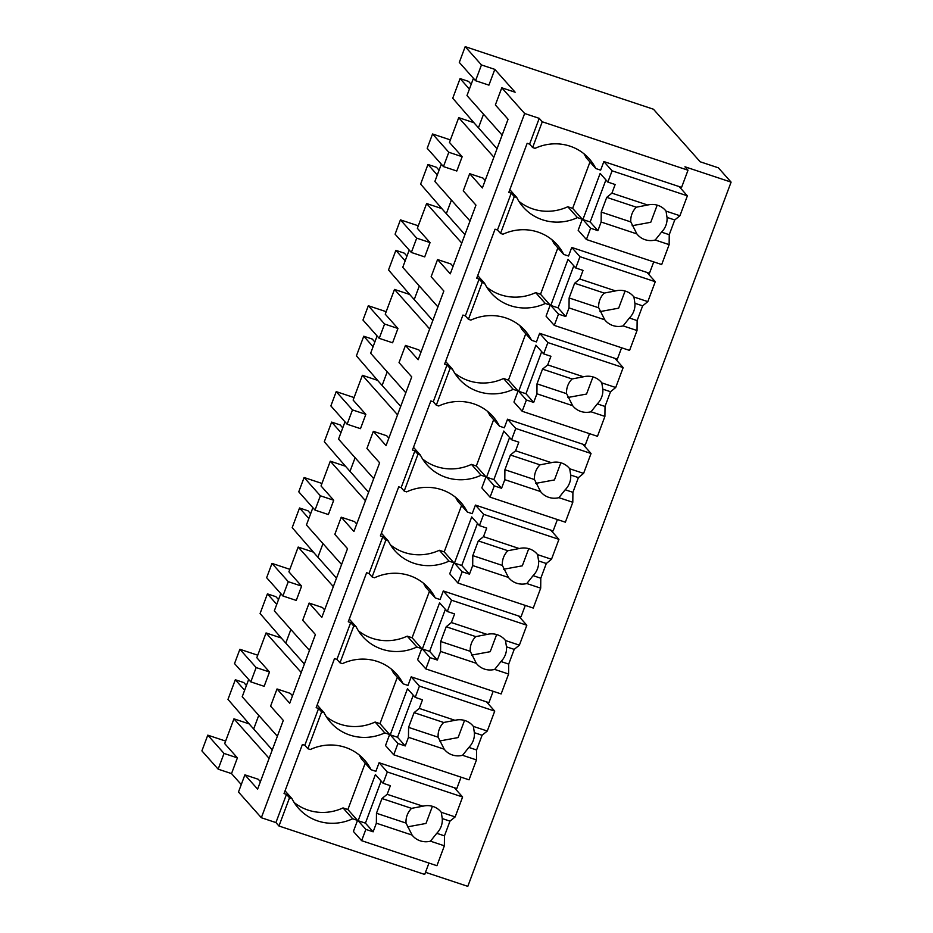 <?xml version="1.0" encoding="UTF-8"?>
<svg xmlns="http://www.w3.org/2000/svg" width="933" height="933" viewBox="0 0 933 933"><rect width="100%" height="100%" fill="white"/><g stroke="black" fill="none" stroke-linecap="round" stroke-linejoin="round"><path stroke-width="1.4" d="M542.271 121.78L688.006 170.214L684.95 166.785L731.099 182.122L718.398 167.835L700.182 161.782L653.438 109.219L465.194 46.65L459.304 62.418L475.562 80.705L488.927 85.136L494.817 69.38L515.144 92.227L501.779 87.795L524.649 113.499L539.227 118.351L542.271 121.78L532.638 147.542L529.594 144.114L527.157 143.309L508.812 192.385L511.237 193.189L503.902 212.817L497.476 229.996L495.05 229.191L476.705 278.267L479.13 279.072L471.795 298.7L465.369 315.879L462.943 315.062L444.598 364.138L447.024 364.955L439.688 384.583L433.262 401.761L430.836 400.945L412.479 450.021L414.917 450.837L401.155 487.632L398.718 486.828L380.372 535.904L382.798 536.708L375.463 556.348L369.036 573.515L366.611 572.71L348.266 621.786L350.691 622.591L343.356 642.219L336.93 659.398L334.504 658.593L316.159 707.669L318.585 708.474L311.249 728.102L304.823 745.28L302.397 744.476L284.04 793.551L286.478 794.356L275.923 822.579L278.967 826.008L424.702 874.443L428.958 863.06M465.194 46.65L481.463 64.937L475.562 80.705M481.463 64.937L494.817 69.38M450.394 139.915L432.55 133.979L427.197 148.3L443.455 166.587L456.808 171.019L462.162 156.709L449.461 142.422L458.721 117.663L473.906 122.701L497.044 148.732M483.539 114.199L478.442 127.809L483.539 114.199M473.439 78.302L466.978 95.574L502.141 135.11M266.838 679.131L264.156 686.315L250.802 681.871L256.143 667.562L269.509 671.993L266.838 679.131M248.668 679.469L242.207 696.741L277.369 736.277M269.112 758.366L233.95 718.83L224.69 743.589L237.402 757.876L231.524 773.597L241.274 784.571M501.779 87.795L495.365 104.963L508.065 119.249L482.373 187.953L469.672 173.678L463.258 190.845L475.958 205.132L450.266 273.836L437.565 259.549L431.139 276.728L443.84 291.014L418.159 359.718L405.458 345.432L402.24 354.027L399.032 362.61L411.733 376.897L386.052 445.601L373.34 431.314L366.926 448.493L379.626 462.78L353.934 531.483L341.233 517.197L334.819 534.376L347.519 548.662L321.827 617.366L309.126 603.08L302.7 620.258L315.412 634.545L289.72 703.249L277.019 688.962L273.801 697.546L270.593 706.141L283.294 720.416L257.613 789.131L244.901 774.845L258.266 779.277L260.4 781.679M277.019 688.962L290.373 693.406L292.507 695.796M309.126 603.08L322.48 607.523L324.614 609.914M341.233 517.197L354.598 521.64L356.721 524.031M373.34 431.314L386.705 435.758L388.839 438.148M405.458 345.432L418.812 349.875L420.946 352.266M437.565 259.549L450.919 263.992L453.053 266.395M469.672 173.678L483.037 178.11L485.16 180.512M493.884 157.199L458.721 117.663M441.321 164.185L434.871 181.457L470.022 220.993M461.765 243.081L426.614 203.546L417.354 228.305L430.055 242.592L424.702 256.902L411.348 252.458L416.701 238.148L430.055 242.592M409.214 250.067L402.753 267.339L437.915 306.875M429.658 328.964L394.496 289.428L385.247 314.188L397.948 328.474L392.595 342.784L379.23 338.341L384.583 324.031L397.948 328.474M377.107 335.95L370.646 353.222L405.808 392.758M397.551 414.835L362.389 375.299L353.129 400.07L365.841 414.357L360.488 428.667L347.123 424.223L352.476 409.914L365.841 414.357M345 421.833L338.539 439.105L373.701 478.641M365.444 500.718L330.282 461.182L321.022 485.953L333.722 500.24L328.369 514.549L315.016 510.106L320.369 495.796L333.722 500.24M312.882 507.715L306.432 524.987L341.583 564.523M333.326 586.6L298.175 547.065L288.915 571.836L301.616 586.111L296.262 600.432L282.909 595.989L288.262 581.679L301.616 586.111M280.775 593.598L274.314 610.858L309.476 650.406M301.219 672.483L266.057 632.947L256.808 657.707L269.509 671.993M244.901 774.845L238.486 792.012L261.345 817.728L275.923 822.579M524.649 113.499L261.345 817.728M539.227 118.351L529.594 144.114M688.006 170.214L681.58 187.393L603.861 161.561L600.642 170.144L595.79 168.535A47.956 45.904 138.4 0 0 589.224 158.785A47.956 45.904 138.4 0 0 535.064 148.347L532.638 147.542M425.506 872.297L467.806 886.35L731.099 182.122M225.634 741.082L207.779 735.157L201.901 750.878L218.159 769.165L231.524 773.597M257.741 655.211L239.886 649.275L234.533 663.585L250.802 681.871M289.848 569.328L271.993 563.392L266.651 577.702L282.909 595.989M321.955 483.446L304.111 477.509L298.758 491.819L315.016 510.106M354.074 397.563L336.218 391.627L330.865 405.937L347.123 424.223M386.18 311.68L368.325 305.744L362.972 320.054L379.23 338.341M418.287 225.798L400.432 219.861L395.091 234.183L411.348 252.458M432.55 133.979L448.808 152.266L443.455 166.587M448.808 152.266L462.162 156.709M233.95 718.83L249.134 723.88L253.671 728.988L258.768 715.366L253.671 728.988L272.273 749.899M207.779 735.157L224.037 753.432L237.402 757.876M224.037 753.432L218.159 769.165M426.614 203.546L441.787 208.584L446.336 213.692L451.42 200.082L446.336 213.692L464.937 234.615M400.432 219.861L416.701 238.148M394.496 289.428L409.68 294.466L414.229 299.575L419.314 285.964L414.229 299.575L432.819 320.497M368.325 305.744L384.583 324.031M362.389 375.299L377.573 380.349L382.11 385.457L387.207 371.835L382.11 385.457L400.712 406.38M336.218 391.627L352.476 409.914M330.282 461.182L345.467 466.232L350.003 471.34L355.1 457.718L350.003 471.34L368.605 492.251M304.111 477.509L320.369 495.796M298.175 547.065L313.348 552.114L317.896 557.223L322.981 543.601L317.896 557.223L336.498 578.133M271.993 563.392L288.262 581.679M266.057 632.947L281.241 637.997L285.79 643.105L290.874 629.483L285.79 643.105L304.38 664.016M239.886 649.275L256.143 667.562M278.967 826.008L289.522 797.785L286.478 794.356M289.522 797.785L291.947 798.59A47.956 45.904 138.4 0 0 298.525 808.34A47.956 45.904 138.4 0 0 352.674 818.777L357.526 820.387L347.881 809.529L343.017 807.92L352.674 818.777M285.055 790.834L291.947 798.59M318.585 708.474L321.628 711.902L314.293 731.53L307.867 748.709L304.823 745.28M307.867 748.709L310.304 749.514A47.956 45.904 138.4 0 1 364.453 759.952A47.956 45.904 138.4 0 1 371.019 769.702L375.882 771.311L379.09 762.727L456.808 788.56L461.065 777.177M321.628 711.902L324.066 712.707L317.162 704.963M350.691 622.591L353.747 626.02L339.985 662.827L336.93 659.398M339.985 662.827L342.411 663.631A47.956 45.904 138.4 0 1 396.56 674.069A47.956 45.904 138.4 0 1 403.126 683.819L407.989 685.428L411.196 676.845L488.927 702.677L493.172 691.295M353.747 626.02L356.173 626.824L349.28 619.08M382.798 536.708L385.854 540.137L372.092 576.944L369.036 573.515M372.092 576.944L374.518 577.76A47.956 45.904 138.4 0 1 428.667 588.187A47.956 45.904 138.4 0 1 435.245 597.936L440.096 599.546L443.303 590.962L521.034 616.795L525.291 605.412M385.854 540.137L388.28 540.953L381.387 533.198M414.917 450.837L417.961 454.254L410.625 473.894L404.199 491.061L401.155 487.632M404.199 491.061L406.625 491.878A47.956 45.904 138.4 0 1 460.785 502.304A47.956 45.904 138.4 0 1 467.351 512.054L472.203 513.675L475.422 505.08L553.141 530.912L557.398 519.541M417.961 454.254L420.386 455.071L413.494 447.315M447.024 364.955L450.068 368.383L442.732 388.011L436.306 405.19L433.262 401.761M436.306 405.19L438.743 405.995A47.956 45.904 138.4 0 1 492.892 416.421A47.956 45.904 138.4 0 1 499.458 426.171L504.321 427.792L507.529 419.197L585.248 445.029L589.504 433.658M450.068 368.383L452.505 369.188L445.601 361.433M479.13 279.072L482.174 282.501L468.424 319.308L465.369 315.879M468.424 319.308L470.85 320.112A47.956 45.904 138.4 0 1 524.999 330.539A47.956 45.904 138.4 0 1 531.565 340.288L536.428 341.91L539.636 333.314L617.354 359.158L621.611 347.776M482.174 282.501L484.612 283.305L477.719 275.55M511.237 193.189L514.293 196.618L500.531 233.425L497.476 229.996M500.531 233.425L502.957 234.23A47.956 45.904 138.4 0 1 557.106 244.668A47.956 45.904 138.4 0 1 563.684 254.417L568.535 256.027L571.742 247.443L649.473 273.276L653.73 261.893M514.293 196.618L516.719 197.423L509.826 189.667M595.79 168.535L586.134 157.677A47.956 45.904 138.4 0 0 583.941 153.758M454.383 787.755L462.605 797.004L455.164 816.911L449.974 821.133L444.47 835.863L444.365 845.799L436.924 865.707L361.631 840.68L353.397 831.431L357.526 820.387M294.14 802.508A47.956 45.904 138.4 0 0 343.017 807.92M371.019 769.702L361.363 758.844A47.956 45.904 138.4 0 0 359.17 754.925M486.49 701.873L494.723 711.121L487.283 731.029L482.093 735.262L476.588 749.98L476.471 759.917L469.031 779.825L393.738 754.797L385.516 745.549L389.644 734.504L384.781 732.895A47.956 45.904 138.4 0 1 330.632 722.457A47.956 45.904 138.4 0 1 324.066 712.707M326.258 716.626A47.956 45.904 138.4 0 0 375.124 722.037L384.781 732.895M403.126 683.819L393.481 672.961A47.956 45.904 138.4 0 0 391.277 669.043M389.644 734.504L379.988 723.646L375.124 722.037M518.608 615.99L526.83 625.238L519.389 645.146L514.2 649.38L508.695 664.098L508.59 674.034L501.138 693.942L425.845 668.926L417.622 659.666L421.751 648.622L416.888 647.012A47.956 45.904 138.4 0 1 362.739 636.574A47.956 45.904 138.4 0 1 356.173 626.824M358.365 630.755A47.956 45.904 138.4 0 0 407.231 636.154L416.888 647.012M435.245 597.936L425.588 587.079A47.956 45.904 138.4 0 0 423.395 583.16M421.751 648.622L412.094 637.764L407.231 636.154M550.715 530.107L558.937 539.356L551.496 559.264L546.306 563.497L540.802 578.215L540.697 588.163L533.256 608.059L457.963 583.043L449.729 573.783L453.858 562.751L449.006 561.13A47.956 45.904 138.4 0 1 394.846 550.703A47.956 45.904 138.4 0 1 388.28 540.953M390.472 544.872A47.956 45.904 138.4 0 0 439.35 550.272L449.006 561.13M467.351 512.054L457.695 501.196A47.956 45.904 138.4 0 0 455.502 497.277M453.858 562.751L444.201 551.893L439.35 550.272M582.822 444.225L591.044 453.485L583.603 473.393L578.413 477.614L572.909 492.332L572.804 502.281L565.363 522.188L490.07 497.161L481.836 487.901L485.965 476.868L481.113 475.247A47.956 45.904 138.4 0 1 426.964 464.821A47.956 45.904 138.4 0 1 420.386 455.071M422.579 458.989A47.956 45.904 138.4 0 0 471.457 464.389L481.113 475.247M499.458 426.171L489.802 415.313A47.956 45.904 138.4 0 0 487.609 411.395M485.965 476.868L476.308 466.01L471.457 464.389M614.929 358.342L623.162 367.602L615.71 387.51L610.532 391.732L605.027 406.45L604.911 416.398L597.47 436.306L522.177 411.278L513.955 402.03L518.083 390.985L513.22 389.364A47.956 45.904 138.4 0 1 459.071 378.938A47.956 45.904 138.4 0 1 452.505 369.188M454.698 373.107A47.956 45.904 138.4 0 0 503.563 378.506L513.22 389.364M531.565 340.288L521.909 329.442A47.956 45.904 138.4 0 0 519.716 325.512M518.083 390.985L508.427 380.128L503.563 378.506M647.035 272.459L655.269 281.719L647.829 301.627L642.639 305.849L637.134 320.579L637.029 330.515L629.577 350.423L554.284 325.395L546.062 316.147L550.19 305.103L545.327 303.482A47.956 45.904 138.4 0 1 491.178 293.055A47.956 45.904 138.4 0 1 484.612 283.305M486.804 287.224A47.956 45.904 138.4 0 0 535.67 292.635L545.327 303.482M563.684 254.417L554.027 243.56A47.956 45.904 138.4 0 0 551.835 239.641M550.19 305.103L540.534 294.245L535.67 292.635M679.154 186.588L687.376 195.837L679.935 215.745L674.746 219.966L669.241 234.696L669.136 244.633L661.695 264.54L586.402 239.513L578.168 230.264L582.297 219.22L577.445 217.611A47.956 45.904 138.4 0 1 523.285 207.173A47.956 45.904 138.4 0 1 516.719 197.423M518.911 201.341A47.956 45.904 138.4 0 0 567.789 206.753L577.445 217.611M582.297 219.22L572.64 208.362L567.789 206.753M469.404 89.078L460.086 78.582L452.738 98.222L475.317 124.311M460.086 78.582L468.588 81.416L471.177 84.332M437.297 174.961L427.967 164.465L420.631 184.093L443.21 210.182M427.967 164.465L436.469 167.299L439.07 170.214M405.19 260.832L395.86 250.347L388.525 269.975L411.103 296.064M395.86 250.347L404.362 253.17L406.963 256.097M373.083 346.714L363.753 336.23L356.418 355.858L378.996 381.947M363.753 336.23L372.255 339.052L374.856 341.979M340.965 432.597L331.647 422.113L324.299 441.741L346.878 467.83M331.647 422.113L340.148 424.935L342.738 427.862M308.858 518.48L299.54 507.995L292.192 527.623L314.771 553.712M299.54 507.995L308.03 510.817L310.631 513.733M276.751 604.362L267.421 593.878L260.085 613.506L282.664 639.595M267.421 593.878L275.923 596.7L278.524 599.616M244.644 690.245L235.314 679.76L227.979 699.388L250.557 725.477M235.314 679.76L243.816 682.583L246.417 685.498M687.376 195.837L612.083 170.809L603.861 161.561M679.935 215.745L666.045 211.126A18.508 17.715 138.4 0 0 665.287 210.217A18.508 17.715 138.4 0 0 657.882 205.353A18.508 17.715 138.4 0 0 647.677 205.027L611.931 193.143L615.15 184.524L607.861 182.098L612.083 170.809M666.045 211.126L667.025 217.401A18.508 17.715 -41.6 0 1 661.52 232.13L669.241 234.696M674.746 219.966L667.025 217.401M669.136 244.633L655.234 240.014L661.52 232.13M655.234 240.014A18.508 17.715 138.4 0 1 645.041 239.688A18.508 17.715 138.4 0 1 637.636 234.813A18.508 17.715 138.4 0 1 636.877 233.915L601.132 222.031L601.237 212.083L606.742 197.364L611.931 193.143M586.402 239.513L590.612 228.223L597.901 230.649L601.132 222.031M589.983 161.992L572.64 208.362M632.142 225.716L650.756 222.287L657.194 205.143M590.612 228.223L582.892 219.547L590.181 221.972L605.914 179.906M607.861 182.098L600.141 173.421L582.892 219.547M636.877 233.915L630.813 221.926L601.237 212.083M647.677 205.027L636.318 207.196A18.508 17.715 138.4 0 0 630.813 221.926M597.901 230.649L590.181 221.972M636.318 207.196L606.742 197.364M655.269 281.719L579.976 256.692L571.742 247.443M647.829 301.627L633.927 297.009A18.508 17.715 138.4 0 0 633.18 296.099A18.508 17.715 138.4 0 0 625.763 291.236A18.508 17.715 138.4 0 0 615.57 290.909L579.813 279.025L583.043 270.395L575.754 267.981L579.976 256.692M633.927 297.009L634.906 303.283A18.508 17.715 -41.6 0 1 629.402 318.001L637.134 320.579M642.639 305.849L634.906 303.283M637.029 330.515L623.127 325.897L629.402 318.001M623.127 325.897A18.508 17.715 138.4 0 1 612.934 325.57A18.508 17.715 138.4 0 1 605.517 320.695A18.508 17.715 138.4 0 1 604.771 319.797L569.013 307.913L569.13 297.965L574.623 283.247L579.813 279.025M554.284 325.395L558.505 314.106L565.795 316.532L569.013 307.913M557.864 247.875L540.534 294.245M600.036 311.599L618.649 308.17L625.087 291.026M558.505 314.106L550.785 305.429L558.074 307.855L573.807 265.788M575.754 267.981L568.034 259.292L550.785 305.429M604.771 319.797L598.706 307.797L569.13 297.965M615.57 290.909L604.211 293.079A18.508 17.715 138.4 0 0 598.706 307.797M565.795 316.532L558.074 307.855M604.211 293.079L574.623 283.247M623.162 367.602L547.869 342.574L539.636 333.314M615.71 387.51L601.82 382.892A18.508 17.715 138.4 0 0 601.074 381.982A18.508 17.715 138.4 0 0 593.656 377.119A18.508 17.715 138.4 0 0 583.463 376.78L547.706 364.896L550.937 356.278L543.647 353.864L547.869 342.574M601.82 382.892L602.8 389.166A18.508 17.715 -41.6 0 1 597.295 403.884L605.027 406.45M610.532 391.732L602.8 389.166M604.911 416.398L591.021 411.78L597.295 403.884M591.021 411.78A18.508 17.715 138.4 0 1 580.827 411.441A18.508 17.715 138.4 0 1 573.41 406.578A18.508 17.715 138.4 0 1 572.664 405.68L536.907 393.796L537.011 383.848L542.516 369.13L547.706 364.896M522.177 411.278L526.399 399.989L533.688 402.415L536.907 393.796M525.757 333.757L508.427 380.128M567.929 397.481L586.542 394.053L592.98 376.909M526.399 399.989L518.678 391.312L525.967 393.726L541.688 351.659M543.647 353.864L535.927 345.175L518.678 391.312M572.664 405.68L566.599 393.679L537.011 383.848M583.463 376.78L572.104 378.961A18.508 17.715 138.4 0 0 566.599 393.679M533.688 402.415L525.967 393.726M572.104 378.961L542.516 369.13M591.044 453.485L515.751 428.457L507.529 419.197M583.603 473.393L569.713 468.774A18.508 17.715 138.4 0 0 568.967 467.865A18.508 17.715 138.4 0 0 561.549 463.001A18.508 17.715 138.4 0 0 551.356 462.663L515.599 450.779L518.818 442.16L511.541 439.746L515.751 428.457M569.713 468.774L570.693 475.049A18.508 17.715 -41.6 0 1 565.188 489.767L572.909 492.332M578.413 477.614L570.693 475.049M572.804 502.281L558.914 497.662L565.188 489.767M558.914 497.662A18.508 17.715 138.4 0 1 548.709 497.324A18.508 17.715 138.4 0 1 541.303 492.461A18.508 17.715 138.4 0 1 540.545 491.551L504.8 479.667L504.905 469.731L510.409 455.012L515.599 450.779M490.07 497.161L494.292 485.871L501.569 488.297L504.8 479.667M493.65 419.64L476.308 466.01M535.81 483.364L554.435 479.935L560.861 462.78M494.292 485.871L486.571 477.195L493.86 479.609L509.581 437.542M511.541 439.746L503.82 431.058L486.571 477.195M540.545 491.551L534.492 479.562L504.905 469.731M551.356 462.663L539.997 464.844A18.508 17.715 138.4 0 0 534.492 479.562M501.569 488.297L493.86 479.609M539.997 464.844L510.409 455.012M558.937 539.356L483.644 514.34L475.422 505.08M551.496 559.264L537.606 554.645A18.508 17.715 138.4 0 0 536.848 553.747A18.508 17.715 138.4 0 0 529.443 548.872A18.508 17.715 138.4 0 0 519.238 548.546L483.492 536.662L486.711 528.043L479.422 525.617L483.644 514.34M537.606 554.645L538.586 560.931A18.508 17.715 -41.6 0 1 533.081 575.649L540.802 578.215M546.306 563.497L538.586 560.931M540.697 588.163L526.807 583.545L533.081 575.649M526.807 583.545A18.508 17.715 138.4 0 1 516.602 583.207A18.508 17.715 138.4 0 1 509.196 578.343A18.508 17.715 138.4 0 1 508.438 577.434L472.693 565.55L472.798 555.613L478.302 540.895L483.492 536.662M457.963 583.043L462.173 571.754L469.462 574.168L472.693 565.55M461.543 505.523L444.201 551.893M503.703 569.247L522.317 565.818L528.754 548.662M462.173 571.754L454.453 563.066L461.742 565.491L477.474 523.425M479.422 525.617L471.701 516.94L454.453 563.066M508.438 577.434L502.374 565.445L472.798 555.613M519.238 548.546L507.879 550.727A18.508 17.715 138.4 0 0 502.374 565.445M469.462 574.168L461.742 565.491M507.879 550.727L478.302 540.895M526.83 625.238L451.537 600.211L443.303 590.962M519.389 645.146L505.488 640.528A18.508 17.715 138.4 0 0 504.741 639.63A18.508 17.715 138.4 0 0 497.336 634.755A18.508 17.715 138.4 0 0 487.131 634.428L451.374 622.544L454.604 613.926L447.315 611.5L451.537 600.211M505.488 640.528L506.479 646.814A18.508 17.715 -41.6 0 1 500.974 661.532L508.695 664.098M514.2 649.38L506.479 646.814M508.59 674.034L494.688 669.416L500.974 661.532M494.688 669.416A18.508 17.715 138.4 0 1 484.495 669.089A18.508 17.715 138.4 0 1 477.078 664.226A18.508 17.715 138.4 0 1 476.331 663.316L440.574 651.432L440.691 641.496L446.196 626.766L451.374 622.544M425.845 668.926L430.066 657.637L437.355 660.051L440.574 651.432M429.425 591.405L412.094 637.764M471.597 655.129L490.21 651.689L496.648 634.545M430.066 657.637L422.346 648.948L429.635 651.374L445.368 609.307M447.315 611.5L439.595 602.823L422.346 648.948M476.331 663.316L470.267 651.327L440.691 641.496M487.131 634.428L475.772 636.609A18.508 17.715 138.4 0 0 470.267 651.327M437.355 660.051L429.635 651.374M475.772 636.609L446.196 626.766M494.723 711.121L419.43 686.093L411.196 676.845M487.283 731.029L473.381 726.41A18.508 17.715 138.4 0 0 472.634 725.512A18.508 17.715 138.4 0 0 465.217 720.638A18.508 17.715 138.4 0 0 455.024 720.311L419.267 708.427L422.497 699.808L415.208 697.383L419.43 686.093M473.381 726.41L474.361 732.685A18.508 17.715 -41.6 0 1 468.856 747.415L476.588 749.98M482.093 735.262L474.361 732.685M476.471 759.917L462.581 755.298L468.856 747.415M462.581 755.298A18.508 17.715 138.4 0 1 452.388 754.972A18.508 17.715 138.4 0 1 444.971 750.109A18.508 17.715 138.4 0 1 444.225 749.199L408.467 737.315L408.572 727.378L414.077 712.649L419.267 708.427M393.738 754.797L397.959 743.519L405.249 745.933L408.467 737.315M397.318 677.288L379.988 723.646M439.49 741.012L458.103 737.571L464.541 720.428M397.959 743.519L390.239 734.831L397.528 737.257L413.249 695.19M415.208 697.383L407.488 688.706L390.239 734.831M444.225 749.199L438.16 737.21L408.572 727.378M455.024 720.311L443.665 722.48A18.508 17.715 138.4 0 0 438.16 737.21M405.249 745.933L397.528 737.257M443.665 722.48L414.077 712.649M462.605 797.004L387.312 771.976L379.09 762.727M455.164 816.911L441.274 812.293A18.508 17.715 138.4 0 0 440.528 811.383A18.508 17.715 138.4 0 0 433.11 806.52A18.508 17.715 138.4 0 0 422.917 806.194L387.16 794.31L390.379 785.691L383.101 783.265L387.312 771.976M441.274 812.293L442.254 818.568A18.508 17.715 -41.6 0 1 436.749 833.297L444.47 835.863M449.974 821.133L442.254 818.568M444.365 845.799L430.475 841.181L436.749 833.297M430.475 841.181A18.508 17.715 138.4 0 1 420.27 840.855A18.508 17.715 138.4 0 1 412.864 835.991A18.508 17.715 138.4 0 1 412.106 835.082L376.361 823.198L376.466 813.261L381.97 798.531L387.16 794.31M361.631 840.68L365.853 829.39L373.13 831.816L376.361 823.198M365.211 763.171L347.881 809.529M407.383 826.883L425.996 823.454L432.422 806.31M365.853 829.39L358.132 820.713L365.421 823.139L381.142 781.073M383.101 783.265L375.381 774.588L358.132 820.713M412.106 835.082L406.053 823.093L376.466 813.261M422.917 806.194L411.558 808.363A18.508 17.715 138.4 0 0 406.053 823.093M373.13 831.816L365.421 823.139M411.558 808.363L381.97 798.531"/></g></svg>
